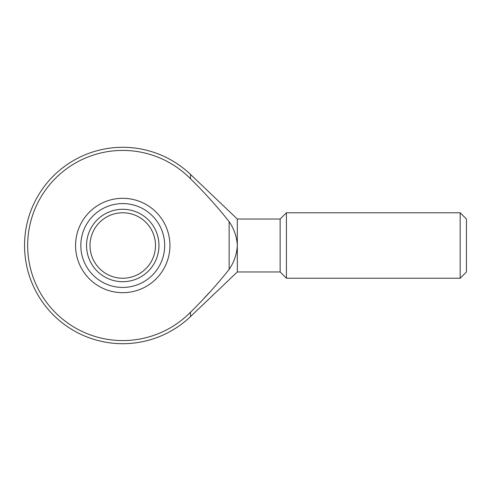 <?xml version="1.0" encoding="UTF-8"?>
<svg xmlns="http://www.w3.org/2000/svg" width="491" height="491" viewBox="0 0 491 491"><rect width="100%" height="100%" fill="white"/><g stroke="black" fill="none" stroke-linecap="round" stroke-linejoin="round"><path stroke-width="0.74" d="M229.131 269.393C234.09 262.194 236.822 254.234 237.319 245.5C236.828 236.791 234.103 228.824 229.131 221.607C217.157 206.533 204.281 192.263 190.508 178.798A95.082 95.082 0 0 0 27.668 245.5A95.082 95.082 0 0 0 190.508 312.202C204.25 298.78 217.12 284.51 229.131 269.393L229.131 221.607M122.75 292.685A47.185 47.185 0 0 0 169.935 245.5A47.185 47.185 0 0 0 122.75 198.315A47.185 47.185 0 0 0 75.565 245.5A47.185 47.185 0 0 0 122.75 292.685M237.319 271.959L237.319 219.041L280.14 219.041L280.14 271.959L237.319 271.959L190.508 316.578L190.508 312.202M280.14 219.041L286.419 212.769L286.419 278.231L280.14 271.959M210.467 291.402L204.403 297.865M460.171 278.231L466.45 271.959L466.45 219.041L460.171 212.769L460.171 278.231L286.419 278.231M460.171 212.769L286.419 212.769M122.75 203.575A41.925 41.925 0 0 1 159.059 266.466A41.925 41.925 0 0 1 86.441 266.466A41.925 41.925 0 0 1 122.75 203.575M122.75 212.769A32.731 32.731 0 0 1 151.099 261.869A32.731 32.731 0 0 1 94.401 261.869A32.731 32.731 0 0 1 122.75 212.769M122.75 209.295A36.205 36.205 0 0 1 154.106 263.606A36.205 36.205 0 0 1 91.394 263.606A36.205 36.205 0 0 1 122.75 209.295M237.319 219.041L190.508 174.422L190.508 178.798M190.508 174.422A98.2 98.2 0 0 0 24.55 245.5A98.2 98.2 0 0 0 190.508 316.578"/></g></svg>
